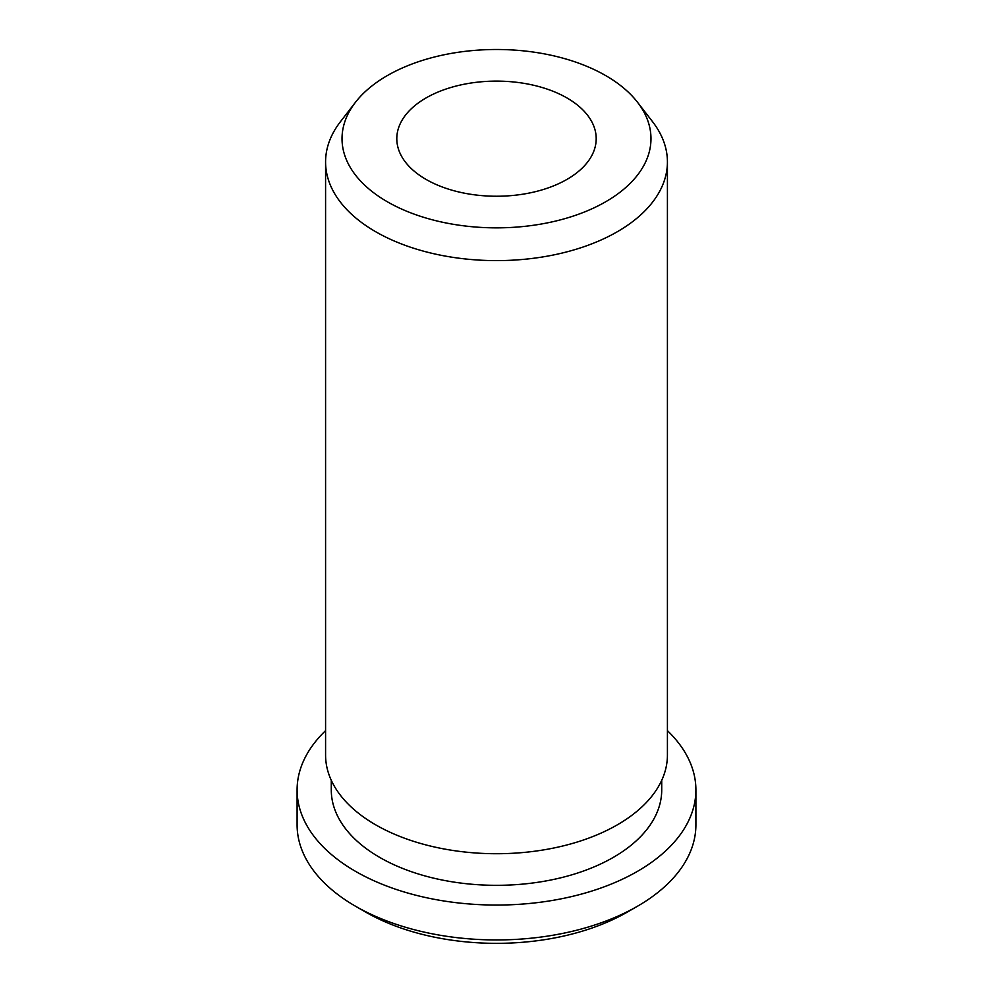 <?xml version="1.0" encoding="UTF-8"?>
<svg xmlns="http://www.w3.org/2000/svg" width="993" height="993" viewBox="0 0 993 993"><rect width="100%" height="100%" fill="white"/><g stroke="black" fill="none" stroke-linecap="round" stroke-linejoin="round"><path stroke-width="1.49" d="M567.003 179.373A99.697 57.557 180 0 1 458.344 191.86A99.697 57.557 180 0 1 396.803 138.672A99.697 57.557 180 0 1 425.997 97.972A99.697 57.557 180 0 1 534.656 85.497A99.697 57.557 180 0 1 596.197 138.672A99.697 57.557 180 0 1 567.003 179.373M355.494 906.224L365.573 912.033A185.157 106.896 180 0 0 627.427 912.033L637.506 906.224A199.407 115.126 180 0 1 355.494 906.224A199.407 115.126 180 0 1 297.093 824.823L297.093 789.931A199.407 115.126 180 0 1 325.58 730.637M667.42 730.637A199.407 115.126 180 0 1 695.907 789.931L695.907 824.823A199.407 115.126 180 0 1 637.506 906.224L627.427 912.033M695.907 789.931A199.407 115.126 180 0 1 637.506 871.333A199.407 115.126 180 0 1 420.188 896.294A199.407 115.126 180 0 1 297.093 789.931M661.723 780.312L661.723 789.931A165.223 95.39 180 0 1 613.326 857.381A165.223 95.39 180 0 1 433.271 878.06A165.223 95.39 180 0 1 331.277 789.931L331.277 780.312M637.518 102.267L652.525 121.655A170.92 98.679 180 0 1 667.42 161.933A170.92 98.679 180 0 1 617.361 231.717A170.92 98.679 180 0 1 431.099 253.103A170.92 98.679 180 0 1 325.58 161.933A170.92 98.679 180 0 1 340.475 121.655L355.482 102.267A154.474 89.184 180 0 1 387.27 75.617A154.474 89.184 180 0 1 637.518 102.267A154.474 89.184 180 0 1 605.73 201.74A154.474 89.184 180 0 1 408.905 212.13A154.474 89.184 180 0 1 355.482 102.267M667.42 161.933L667.42 755.04A170.92 98.679 180 0 1 617.361 824.823A170.92 98.679 180 0 1 431.099 846.21A170.92 98.679 180 0 1 325.58 755.04L325.58 161.933"/></g></svg>
